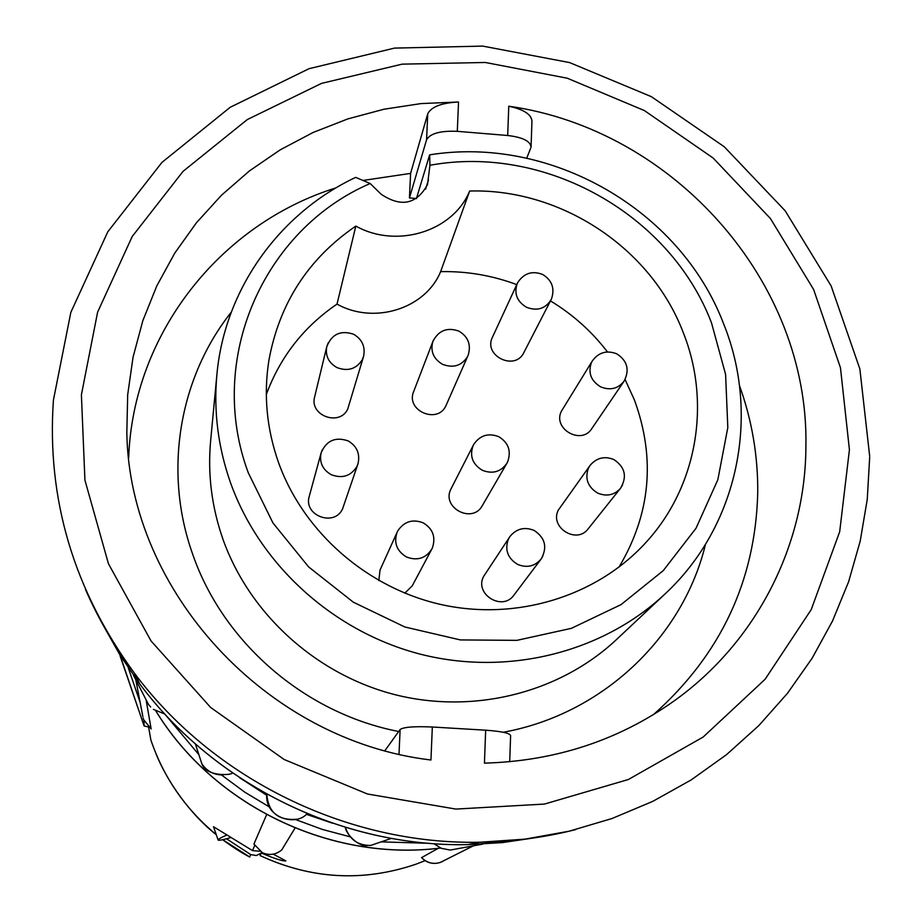 <?xml version="1.0" encoding="UTF-8"?>
<svg xmlns="http://www.w3.org/2000/svg" width="922" height="922" viewBox="0 0 922 922"><rect width="100%" height="100%" fill="white"/><g stroke="black" fill="none" stroke-linecap="round" stroke-linejoin="round"><path stroke-width="1.38" d="M230.535 837.66L226.524 838.789L250.715 854.579L256.293 855.547L261.329 853.023C274.606 858.682 282.777 861.298 285.855 860.871L273.269 854.152M253.93 844.056L262.344 852.712C269.351 855.685 275.816 854.752 281.74 849.934L281.729 849.946C275.805 854.775 269.339 855.708 262.332 852.735L253.93 844.056L266.631 814.645M438.296 848.309L421.55 857.633C426.886 863.027 433.156 864.617 440.359 862.427L442.94 861.252M370.16 183.524L355.685 177.37C279.285 213.351 224.542 289.381 216.877 374.758L210.631 440.866C207.577 474.15 211.68 506.939 222.951 539.22C249.516 614.087 316.304 674.685 395.238 694.739C474.242 714.562 559.873 692.653 616.449 639.591L664.843 594.125C738.534 525.943 760.834 414.888 723.321 323.057C679.756 209.306 550.319 135.373 429.64 154.85L429.94 165.269C544.821 144.109 670.006 213.985 711.484 322.792L725.591 374.378L727.815 427.543L717.858 479.694L696.041 528.225L663.264 570.626L621.025 604.625L571.398 628.331L516.896 640.352L460.389 639.926L404.862 626.995L353.333 602.193L308.57 566.869L272.947 522.935L248.295 472.813C205.86 359.315 263.577 229.359 370.16 183.524L381.201 194.277C401.151 207.554 416.583 204.338 427.508 184.631L429.94 165.269M216.877 374.758C213.524 411.27 218.076 447.297 230.546 482.817C259.935 565.186 333.833 632.112 421.066 654.355C508.379 676.345 602.792 652.338 664.843 594.125M337.014 304.11L355.834 226.086C308.478 258.46 279.539 303.038 268.994 359.799C263.404 394.501 266.631 428.891 278.675 462.971C303.834 532.709 367.878 588.501 442.26 604.809C516.7 620.932 595.773 596.557 644.709 543.784C697.239 487.784 711.657 403.064 683.029 332.012C650.702 247.615 560.714 188.365 469.655 191.015L440.635 271.633C425.526 308.64 374.286 324.959 337.014 304.11C303.857 326.676 280.3 356.791 266.32 394.443M618.985 567.145C650.575 514.096 655.738 458.395 634.44 400.01L625.081 379.507M607.46 351.927C591.728 331.39 572.735 314.39 550.469 300.918M516.769 284.61C492.129 275.436 466.751 271.103 440.635 271.633M473.735 444.416L473.217 445.395C469.379 455.848 472.398 464.146 482.287 470.266C492.544 474.254 500.727 471.96 506.835 463.374L507.78 461.519C511.364 450.87 508.368 442.606 498.79 436.717M506.651 463.685L482.344 505.579C472.467 524.411 440.854 507.492 451.042 488.833L451.273 488.372M322.389 449.625L321.087 453.013C319.243 462.452 322.631 469.678 331.24 474.692C342.223 478.829 350.763 476.121 356.86 466.601L358.024 463.674C360.225 453.682 356.918 446.11 348.124 440.9M357.598 464.965L342.581 508.852C334.363 527.338 303.05 515.467 309.285 496.232L321.087 453.013M534.08 530.415C524.56 526.612 516.527 528.629 509.97 536.477L508.391 539.163C504.565 549.8 507.63 558.213 517.599 564.391C526.842 568.159 534.645 566.431 540.995 559.181L542.862 556.139M540.995 559.193L513.98 595.047C502.559 611.77 473.989 594.194 483.635 576.4L509.209 537.63M592.304 360.928L591.475 362.461C587.81 372.695 590.875 380.821 600.648 386.86C610.122 390.663 617.901 388.819 623.987 381.305L625.254 379.092M623.987 381.305L591.82 428.58C581.344 445.614 552.024 428.592 561.533 411.005L592.074 361.332M517.876 282.328L517.265 283.503C513.842 293.496 516.908 301.413 526.474 307.257C536.996 311.279 545.156 308.847 550.964 299.961L551.494 298.855M492.648 336.83L492.463 337.21C482.921 355.777 515.11 371.485 523.869 352.55L524.019 352.273M613.868 459.559C604.625 455.86 596.741 457.75 590.207 465.241L588.397 468.238C584.698 478.691 587.787 486.977 597.663 493.086C606.572 496.762 614.156 495.218 620.391 488.441L622.523 485.041M614.029 459.652C625.197 467.247 627.329 476.847 620.414 488.43L588.178 528.825C576.711 544.695 549.109 527.234 558.386 509.993L589.965 465.587M397.405 531.625L397.14 532.201C393.579 542.712 396.679 550.964 406.441 556.957C417.159 561.037 425.595 558.455 431.75 549.212L432.453 547.749C435.922 537.019 432.844 528.732 423.233 522.866C412.71 518.821 404.262 521.437 397.889 530.703L397.324 531.798M431.542 549.604L412.215 585.896L404.77 593.157M378.85 580.606L380.014 570.061L396.967 532.593M328.151 342.949L326.734 346.81C325.212 355.846 328.612 362.772 336.933 367.567C347.801 371.67 356.249 369.065 362.288 359.753L363.556 356.457C365.504 346.707 362.185 339.319 353.633 334.271M363.452 356.802L347.767 408.942C339.78 426.771 309.158 415.649 314.644 396.898L326.734 346.81C331.666 334.179 340.575 329.972 353.46 334.19M433.605 339.815L432.879 341.486C430.194 351.236 433.409 358.842 442.537 364.305C453.336 368.385 461.68 365.792 467.569 356.537L468.065 355.454C471.361 344.966 468.318 336.864 458.96 331.148M467.719 356.238L445.937 405.703C437.558 424.639 405.403 410.567 413.667 391.573L432.833 341.636M531.084 146.437L531.948 121.266C531.51 114.443 523.777 109.43 508.771 106.214L507.688 135.499C522.786 137.286 530.576 141.204 531.049 147.243L526.727 158.181M509.705 761.745L510.615 735.606C509.97 733.163 501.66 731.365 485.663 730.189L484.442 763.139C555.24 761.134 618.466 740.401 674.12 700.927C756.824 641.873 805.551 544.925 805.897 446.64C809.401 281.809 673.682 129.506 508.771 106.214M653.421 714.642C720.601 654.897 755.372 581.021 757.734 492.993C758.08 456.113 751.983 420.259 739.432 385.431M148.419 726.928L144.109 726.006L120.044 655.185M144.109 726.006L143.982 720.658M416.444 198.495L409.449 197.93L410.59 173.394L427.739 113.786C431.335 106.791 441.603 102.861 458.534 101.996L420.997 103.587L383.944 109.234L347.825 118.903L313.077 132.491L280.138 149.894L249.447 170.904L221.395 195.314L196.374 222.836L174.731 253.17L156.786 285.935L142.818 320.752L133.056 357.171L127.685 394.731L126.821 432.925C129.368 590.829 266.17 740.562 430.943 760.005L432.326 727.009C414.416 726.213 403.686 727.043 400.125 729.486L384.947 750.635M410.59 173.394L362.968 180.458M335.988 187.869C220.381 223.954 133.056 333.545 128.677 457.681M150.666 707.001L148.523 704.512L133.529 675.423M232.332 772.786C233.496 775.068 206.724 777.5 201.895 763.946L201.906 763.935C207.012 771.345 214.088 775.022 223.112 774.976M307.084 813.596C296.331 826.734 264.499 818.102 266.781 794.142C268.29 812.317 278.167 820.684 296.4 819.266M345.404 827.345C349.461 839.435 357.863 845.474 370.621 845.462L391.366 838.398M409.449 197.93L426.563 139.798C430.125 133.448 440.37 130.624 457.3 131.327L507.688 135.499M485.663 730.189L432.326 727.009M355.834 226.086C396.875 249.021 453.175 231.364 469.655 191.015M416.387 198.691L429.64 154.85M281.74 849.934L295.052 828.037M146.252 700.778L151.139 728.933L143.613 719.667L143.129 717.996L143.602 719.644L151.139 728.864M259.797 851.237L252.467 850.591L254.679 845.578M148.592 727.078L150.885 740.078C163.701 777.603 185.483 809.124 216.244 834.629M252.467 850.591L213.512 826.723L218.099 840C218.099 839.262 220.946 837.637 226.639 835.102M249.804 857.057C242.14 853.161 233.105 847.387 222.698 839.723L249.666 856.964L250.715 854.579M261.329 853.023L260.062 855.558C311.21 879.219 363.118 882.124 415.787 864.26L425.111 860.664L415.776 864.26C363.095 882.135 311.187 879.242 260.062 855.581M226.524 838.789C221.188 840.196 218.376 840.599 218.099 840M142.864 716.636L135.811 679.86M164.784 714.008L198.311 753.989M221.557 775.01L244.756 792.148L269.489 807.027M295.42 819.485L322.423 829.454L350.21 836.83M381.42 841.878L428.799 843.296M239.628 777.707L266.735 795.283M306.3 814.287L332.588 823.231M155.945 711.046C213.754 805.713 330.572 861.92 440.555 848.021M421.619 857.587C426.955 862.98 433.202 864.594 440.37 862.416L473.355 845.831M849.427 449.752L840.461 367.728L813.619 289.473L770.435 218.526L713.121 158.008L644.351 110.548L567.272 78.209L485.318 62.477L402.142 64.148L321.536 83.383L247.292 119.572L183.063 171.331L132.203 236.516L97.594 312.212L81.401 394.812L84.928 480.155L108.45 563.745L151.058 640.974L210.677 707.497L284.149 759.498L367.44 793.992L455.848 809.078L544.453 804.076L628.378 779.505L703.186 737.024L765.11 679.26L811.256 609.557L839.688 531.706L849.427 449.752M140.132 702.391L128.273 667.862M144.086 725.81L120.091 655.911M103.149 625.162L120.171 655.392L139.914 684.147C214.907 784.899 342.062 847.168 467.638 844.633L502.444 842.593L536.765 837.51M575.708 829.593C544.499 837.522 512.551 841.74 479.878 842.247C347.525 844.909 213.328 779.205 134.289 673.014C114.616 646.841 98.331 618.95 85.446 589.365M399.007 754.184L400.125 729.486M458.534 101.996L457.3 131.327M427.739 113.786L426.563 139.798M425.584 189.148L428.488 179.79M155.876 711.012C213.697 805.793 330.537 862.012 440.612 848.044M231.307 312.109C179.064 377.962 163.171 471.349 192.525 553.765C222.859 642.369 304.686 713.271 398.673 731.503M517.104 283.895L492.463 337.21M550.768 300.342L523.869 352.55M506.927 463.224L507.469 462.21M357.505 465.184L357.909 464.077M541.087 559.089C547.587 547.449 545.294 537.906 534.184 530.473M624.01 381.282C629.818 369.999 627.433 360.859 616.864 353.887M551.529 298.797C554.963 288.309 551.99 280.196 542.62 274.456C532.34 270.526 524.099 273.131 517.887 282.27M53.407 400.194L70.844 312.339L107.805 231.791L161.938 162.41L230.212 107.275L309.031 68.689L394.547 48.094L482.736 46.1L569.612 62.581L651.335 96.649L724.289 146.782L785.175 210.804L831.148 285.97L859.869 368.996L869.677 456.183M53.384 400.448C46.653 498.952 73.622 589.803 134.289 673.014L139.914 684.147C214.953 784.968 341.981 847.168 467.638 844.633L479.878 842.247L524.964 839.147L569.162 831.195L611.931 818.552L652.753 801.379L691.131 779.954L726.628 754.576L758.841 725.579L787.423 693.367L812.063 658.343L832.531 620.967L848.632 581.701L860.226 541.007L867.256 499.378L869.677 457.277M195.372 743.927L201.883 763.923M482.644 844.126L450.593 850.003M153.398 709.375L164.761 713.997M367.74 845.509C358.531 847.468 345.45 833.258 345.37 827.334M449.948 850.015L441.281 848.321L433.87 843.688M458.902 331.125C447.205 326.987 438.526 330.445 432.867 341.497M616.737 353.818C606.63 349.945 598.413 352.423 592.108 361.251M509.785 536.742L509.105 537.803M348.02 440.854C335.32 436.59 326.353 440.601 321.11 452.886M498.756 436.694C488.406 432.718 480.074 435.276 473.747 444.369M473.136 445.557L451.158 488.602M705.491 544.314C682.983 637.551 602.181 714.354 503.205 732.264M216.255 834.675C189.817 814.091 166.628 780.369 156.129 754.046"/></g></svg>
